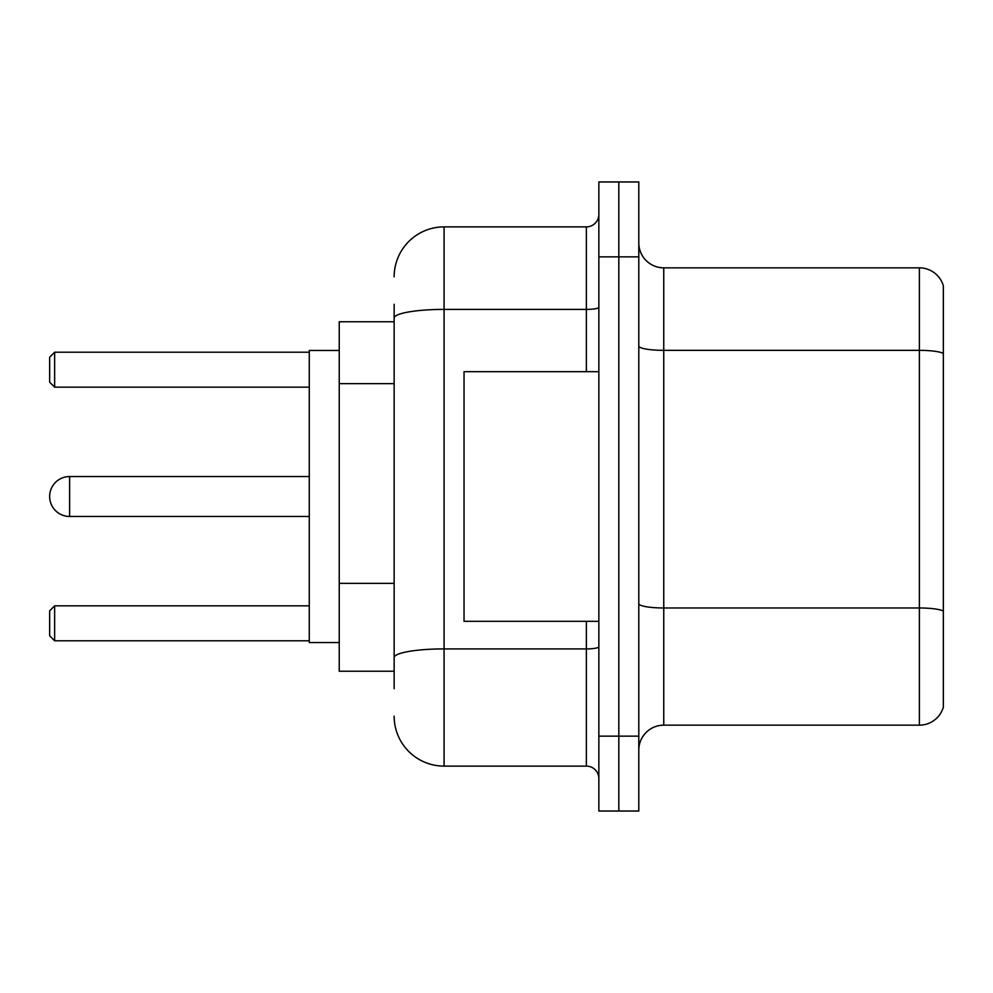 <?xml version="1.0" encoding="UTF-8"?>
<svg xmlns="http://www.w3.org/2000/svg" width="993" height="993" viewBox="0 0 993 993"><rect width="100%" height="100%" fill="white"/><g stroke="black" fill="none" stroke-linecap="round" stroke-linejoin="round"><path stroke-width="1.49" d="M394.147 366.169L394.147 318.083L394.147 321.757L339.234 321.757L339.234 671.243L394.147 671.243M394.147 688.72L394.147 304.28M598.853 736.148L598.853 811.045L618.825 811.045L618.825 736.148L618.825 811.045L638.797 811.045L638.797 736.148L618.825 736.148L618.825 256.852L618.825 736.148L598.853 736.148L598.853 256.852L618.825 256.852L618.825 181.955L618.825 256.852L638.797 256.852L638.797 736.148M638.797 256.852L638.797 181.955L598.853 181.955L598.853 256.852M394.147 276.824A49.923 49.923 0 0 1 444.082 226.888L444.082 766.112L586.366 766.112L586.366 621.32M444.082 226.888L586.366 226.888A12.487 12.487 0 0 0 598.853 214.414M394.147 666.253L394.147 600.827M598.853 778.586A12.487 12.487 0 0 0 586.366 766.112M444.082 766.112A49.923 49.923 0 0 1 394.147 716.176M638.797 750.137A24.962 24.962 0 0 1 663.758 725.163L919.381 725.163L919.381 267.837L663.758 267.837A24.962 24.962 0 0 1 638.797 242.863A24.962 24.962 0 0 0 663.758 267.837L663.758 725.163M943.35 285.81A24.962 24.962 0 0 0 919.381 267.837A24.962 24.962 0 0 1 943.35 285.81L943.35 707.19A24.962 24.962 0 0 1 919.381 725.163M943.35 353.818L943.35 625.317M309.27 476.528L69.622 476.528A19.972 19.972 0 0 0 49.65 496.5A19.972 19.972 0 0 1 69.622 476.528A19.972 19.972 0 0 0 49.65 496.5A19.972 19.972 0 0 1 69.622 476.528A19.972 19.972 0 0 0 49.65 496.5A19.972 19.972 0 0 1 69.622 476.528A19.972 19.972 0 0 0 49.65 496.5A19.972 19.972 0 0 1 69.622 476.528L69.622 516.472A19.972 19.972 0 0 1 49.65 496.5M598.853 371.68L464.041 371.68L464.041 621.32L598.853 621.32M339.234 350.467L309.27 350.467L309.27 642.533L339.234 642.533M54.64 640.795L49.65 635.793L49.65 610.832L54.64 605.842L54.64 640.795L309.27 640.795M54.64 605.842L309.27 605.842M54.64 387.158L49.65 382.168L49.65 357.207L54.64 352.205L54.64 387.158L309.27 387.158M54.64 352.205L309.27 352.205M394.147 383.646L339.234 383.646M394.147 583.35L339.234 583.35M598.853 646.741A12.487 2.172 0 0 1 586.366 648.913L444.082 648.913A49.923 8.664 180 0 0 394.147 657.589M394.147 318.083A49.923 8.664 180 0 1 444.082 309.406L586.366 309.406L586.366 226.888M586.366 371.68L586.366 309.406A12.487 2.172 0 0 0 598.853 307.234M943.35 353.471A24.962 4.332 180 0 0 919.381 350.343L663.758 350.343A24.962 4.332 -0 0 1 638.797 346.011M943.35 611.092A24.962 4.332 180 0 0 919.381 607.977L663.758 607.977A24.962 4.332 0 0 1 638.797 603.632M309.27 516.472L69.622 516.472"/></g></svg>
